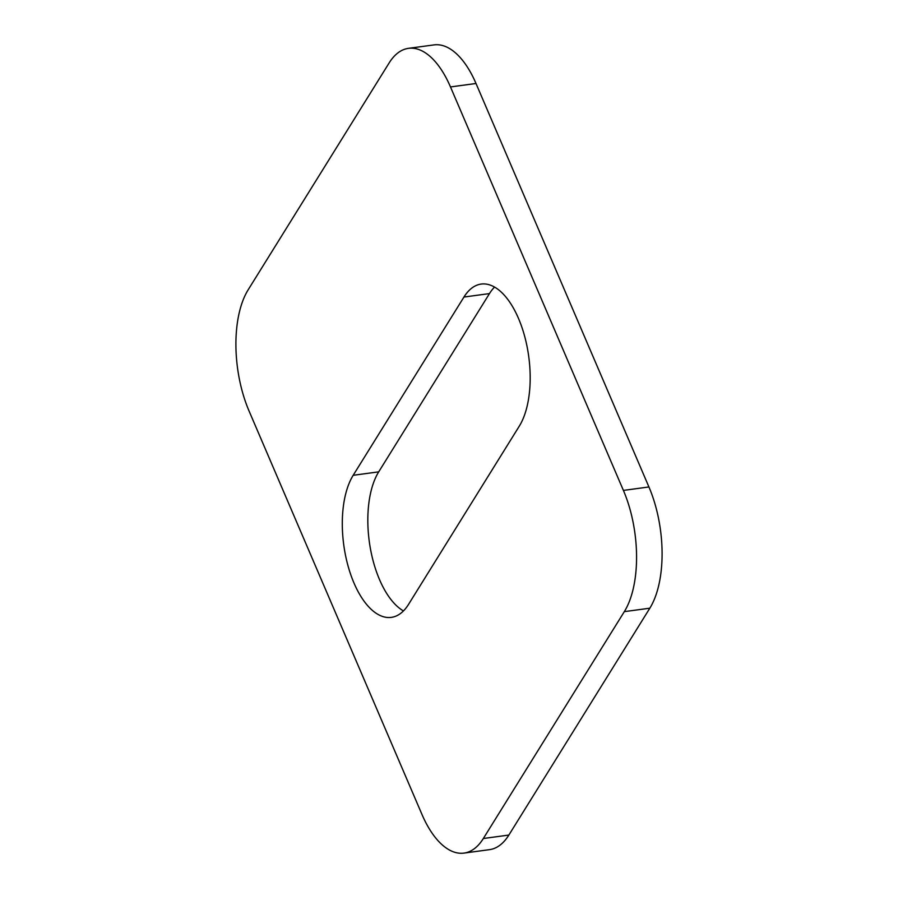 <?xml version="1.0" encoding="UTF-8"?>
<svg xmlns="http://www.w3.org/2000/svg" width="898" height="898" viewBox="0 0 898 898"><rect width="100%" height="100%" fill="white"/><g stroke="black" fill="none" stroke-linecap="round" stroke-linejoin="round"><path stroke-width="1.35" d="M403.449 610.921A78.227 37.447 82.3 0 1 370.324 548.139A78.227 37.447 82.3 0 1 378.709 471.854L489.477 293.59A78.227 37.447 82.3 0 1 494.551 287.079M450.482 86.938A88.004 42.127 -97.7 0 0 408.489 48.346L434.015 44.9A88.004 42.127 82.3 0 1 476.007 83.492L450.482 86.938L623.403 490.409L648.928 486.963L476.007 83.492M648.928 486.963A88.004 42.127 82.3 0 1 649.838 608.193L624.323 611.639L483.337 838.508L508.863 835.061L649.838 608.193M508.863 835.061A88.004 42.127 82.3 0 1 489.511 849.654L463.985 853.1A88.004 42.127 -97.7 0 0 483.337 838.508M463.985 853.1A88.004 42.127 -97.7 0 1 421.993 814.508L249.072 411.037A88.004 42.127 -97.7 0 1 248.162 289.807L389.137 62.939A88.004 42.127 -97.7 0 1 408.489 48.346M463.952 297.047L353.183 475.3A78.227 37.447 82.3 0 0 347.739 564.82A78.227 37.447 82.3 0 0 391.326 617.375A78.227 37.447 82.3 0 0 408.523 604.41L519.291 426.146A78.227 37.447 82.3 0 0 524.746 336.627A78.227 37.447 82.3 0 0 481.16 284.071A78.227 37.447 82.3 0 0 463.952 297.047L489.477 293.59M624.323 611.639A88.004 42.127 -97.7 0 0 623.403 490.409M353.183 475.3L378.709 471.854"/></g></svg>
